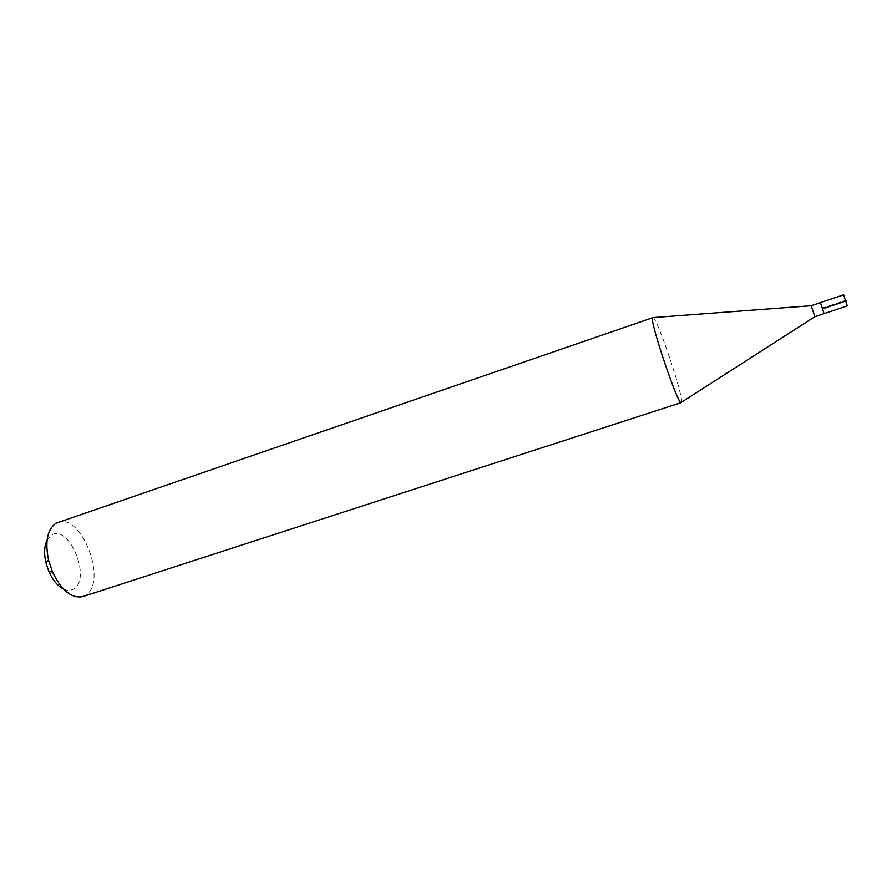 <?xml version="1.0" encoding="UTF-8"?>
<svg xmlns="http://www.w3.org/2000/svg" width="892" height="892" viewBox="0 0 892 892"><rect width="100%" height="100%" fill="white"/><g stroke="black" fill="none" stroke-linecap="round" stroke-linejoin="round"><path stroke-width="0.67" stroke-dasharray="4.46 3.34" d="M843.631 294.884L847.288 305.833M820.417 302.667L824.052 313.571L820.439 302.611M814.853 316.682L811.196 305.733M652.788 317.429L653.212 317.574C657.861 320.038 682.949 394.598 681.577 401.857L681.265 402.604M82.722 596.614L85.877 595.042C107.832 581.595 81.473 512.699 57.902 522.377M63.499 589.043C67.446 590.872 70.936 590.794 73.958 588.809C91.597 578.328 69.052 523.827 51.558 535.066L47.098 539.995M822.792 308.743L822.268 308.119L845.516 300.348L846.129 300.938"/><path stroke-width="1.34" d="M847.288 305.833L843.631 294.884M681.521 402.225L814.875 316.693L811.207 305.711L820.439 302.611L824.108 313.616L820.417 302.667M681.265 402.604C678.477 406.64 649.621 321.354 652.565 317.73L56.018 523.214C47.332 529.279 44.845 541.611 48.558 560.221L52.494 572.006C61.581 590.526 71.65 598.733 82.722 596.614L681.265 402.604M47.098 539.995C44.243 545.882 43.853 553.475 45.927 562.774L48.859 571.538C52.795 580.224 57.668 586.055 63.499 589.043M846.129 300.938L822.792 308.743M820.439 302.611L843.665 294.817M814.875 316.693L847.367 305.867M811.196 305.733L653.212 317.574M48.859 571.538L52.494 572.006M45.927 562.774L48.558 560.221"/></g></svg>
